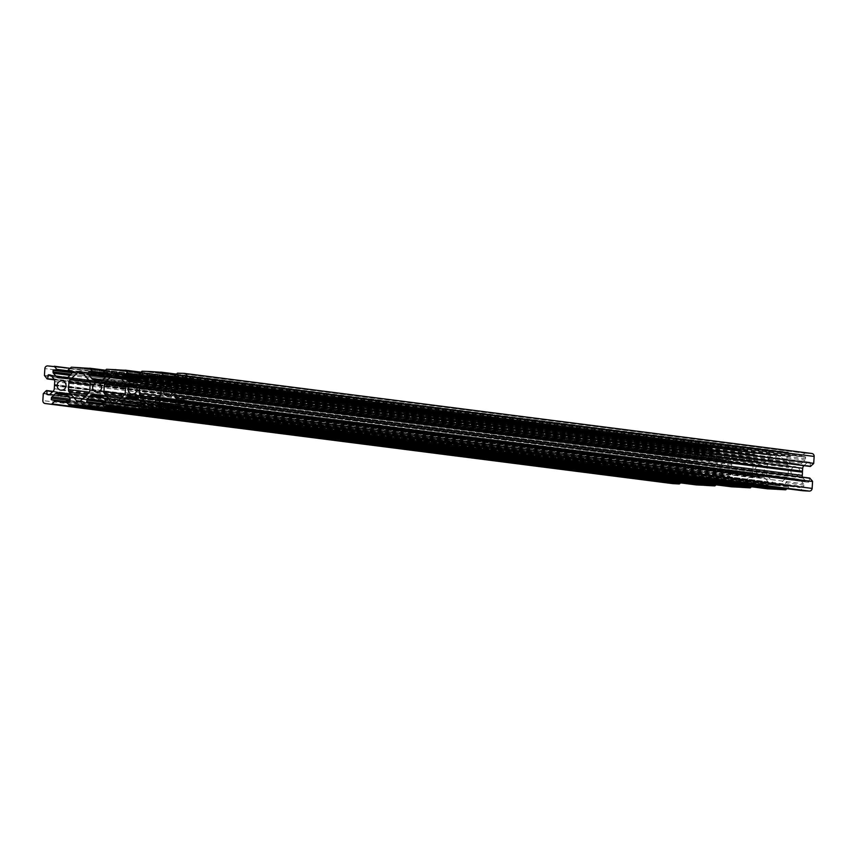 <?xml version="1.0" encoding="UTF-8"?>
<svg xmlns="http://www.w3.org/2000/svg" width="857" height="857" viewBox="0 0 857 857"><rect width="100%" height="100%" fill="white"/><g stroke="black" fill="none" stroke-linecap="round" stroke-linejoin="round"><path stroke-width="0.64" stroke-dasharray="4.29 3.21" d="M716.024 484.837L717.855 483.112L717.62 482.298L87.082 402.04M43.439 393.331L670.806 473.418L673.998 470.622L674.17 474.446L49.363 394.681M680.544 482.898L682.376 481.173L682.108 480.349L51.602 400.09L678.948 480.177L678.733 478.26L70.081 400.562M728.879 467.815A4.714 4.446 -82.7 0 0 725.043 462.898A4.714 4.446 -82.7 0 0 720.009 467.333A4.714 4.446 -82.7 0 0 723.844 472.25A4.714 4.446 -82.7 0 0 728.879 467.815M105.379 370.32L717.363 448.447L719.848 451.414L719.484 452.196L716.345 452.025L107.339 374.284M44.532 375.827L671.899 455.913L674.663 459.031L675.37 455.26L51.088 375.559M69.899 368.381L681.883 446.497L684.368 449.464L684.004 450.257L680.865 450.086L71.859 372.345M684.529 465.383A4.714 4.446 97.3 0 1 689.564 460.948A4.714 4.446 97.3 0 1 693.399 465.865A4.714 4.446 97.3 0 1 688.364 470.3A4.714 4.446 97.3 0 1 684.529 465.383M139.637 408.553L767.004 488.64L764.412 485.33L768.022 485.062L140.655 404.975M809.672 478.056L808.997 481.827L181.63 401.74M175.117 410.503L802.484 490.59L799.892 487.279L803.502 487.001L176.135 406.914M764.358 469.754A4.714 4.446 97.3 0 1 759.323 474.189A4.714 4.446 97.3 0 1 755.488 469.272A4.714 4.446 97.3 0 1 760.523 464.837A4.714 4.446 97.3 0 1 764.358 469.754M141.983 371.21L769.35 451.296L766.512 453.964L766.747 454.788L142.594 374.884L769.918 454.96M177.463 373.149L804.83 453.235L801.991 455.913L802.227 456.727L178.074 376.823M790.968 471.211A4.714 4.446 -82.7 0 0 794.803 476.138A4.714 4.446 -82.7 0 0 799.838 471.704A4.714 4.446 -82.7 0 0 796.003 466.786A4.714 4.446 -82.7 0 0 790.968 471.211M804.83 453.235L811.665 453.471M168.829 383.968L799.249 464.119A3.771 3.557 -82.7 0 0 801.82 463.155L805.034 460.134A1.885 1.778 -82.7 0 0 805.634 458.827L805.419 456.91L178.052 376.823M115.974 370.02L742.698 449.689L733.871 449.347L731.032 452.025L731.3 452.85L734.46 453.021L734.674 454.938A1.885 1.778 97.3 0 1 734.074 456.245L730.86 459.266A3.771 3.557 97.3 0 1 728.289 460.23L724.893 460.423L97.912 380.047L721.551 459.866A3.771 3.557 97.3 0 1 719.109 458.624L102.39 379.897M743.34 450.107L752.842 450.386L755.328 453.353L754.963 454.146L751.825 453.974L751.353 455.86A1.885 1.778 -82.7 0 0 751.782 457.21L754.588 460.563A3.771 3.557 -82.7 0 0 757.031 461.805L133.628 381.933M136.402 382.093L760.995 462.019M763.769 462.169A3.771 3.557 -82.7 0 0 766.34 461.205L138.973 381.129M751.353 455.86L142.187 378.098L769.554 458.184L766.34 461.205M769.554 458.184A1.885 1.778 -82.7 0 0 770.154 456.888L142.787 376.801M142.883 375.27L770.25 455.356L770.154 456.888M769.35 451.296L142.305 371.092M151.453 371.97L778.177 451.639L769.672 451.168M778.177 451.639L151.818 371.745M779.259 451.778L788.322 452.335L790.807 455.303L790.443 456.085L787.304 455.913L786.833 457.799A1.885 1.778 -82.7 0 0 787.262 459.159L790.068 462.512A3.771 3.557 -82.7 0 0 792.511 463.744L796.196 464.055M810.347 466.454L810.197 462.641L182.83 382.554M803.962 465.64L807.133 462.651A1.885 1.778 97.3 0 1 808.43 462.169L810.197 462.641M802.548 477.145A3.771 3.557 -82.7 0 0 803.148 478.131L805.955 481.484A1.885 1.778 -82.7 0 0 807.176 482.105L808.997 481.827M167.897 398.816L798.296 479.17A3.771 3.557 97.3 0 1 800.738 480.402L803.545 483.755A1.885 1.778 97.3 0 1 803.984 485.116L803.502 487.001M795.5 479.009L172.3 399.458L795.5 479.009M795.264 478.902L167.961 398.869M786.994 488.726L788.815 487.001L788.579 486.187L785.387 486.005L785.173 484.087A1.885 1.778 97.3 0 1 785.783 482.78L788.986 479.759A3.771 3.557 97.3 0 1 791.557 478.795L794.61 478.859M149.139 408.832L777.085 489.326M776.506 488.918L149.718 409.239M141.041 404.622L768.022 485.062M768.408 484.698L768.504 483.177L141.126 403.09M140.698 401.729L768.065 481.816A1.885 1.778 97.3 0 1 768.504 483.177M768.065 481.816L765.258 478.463L137.891 398.376M135.931 397.198L762.816 477.22A3.771 3.557 97.3 0 1 765.258 478.463M762.816 477.22L136.82 397.519L760.052 477.07M132.406 396.866L760.02 477.07M759.784 476.953L132.481 396.92M751.503 486.776L753.335 485.062L753.099 484.248L749.907 484.066L749.693 482.148A1.885 1.778 97.3 0 1 750.293 480.841L753.507 477.82A3.771 3.557 97.3 0 1 756.078 476.856L759.131 476.921M753.099 484.248L137.184 405.618L753.099 484.248M113.66 406.893L741.605 487.387M741.026 486.98L114.238 407.3M731.771 486.84L729.039 483.734L729.403 482.941L732.542 483.112L733.014 481.227A1.885 1.778 -82.7 0 0 732.585 479.866L729.778 476.524A3.771 3.557 -82.7 0 0 727.336 475.281L101.544 395.688M101.897 395.934L723.372 475.067M720.598 474.907A3.771 3.557 -82.7 0 0 718.027 475.871L103.215 397.391M105.657 401.14L714.813 478.902L718.027 475.871M714.813 478.902A1.885 1.778 -82.7 0 0 714.213 480.199L105.561 402.501M101.608 403.54L714.117 481.73L714.213 480.199M706.125 485.437L78.576 405.265M78.18 404.954L705.943 485.351M705.547 485.03L78.758 405.35M696.291 484.901L693.559 481.784L693.924 481.002L697.062 481.173L697.534 479.288A1.885 1.778 -82.7 0 0 697.105 477.927L694.299 474.574A3.771 3.557 -82.7 0 0 691.856 473.332L685.118 472.968A3.771 3.557 -82.7 0 0 682.547 473.932L679.333 476.953A1.885 1.778 -82.7 0 0 678.733 478.26M672.338 483.562A2.828 2.667 97.3 0 1 670.217 480.648L42.85 400.562M670.806 473.418L670.217 480.648M54.58 385.5L681.947 465.587L681.647 468.811A3.771 3.557 97.3 0 1 680.437 471.414L677.234 474.435A1.885 1.778 97.3 0 1 675.937 474.917L674.17 474.446M681.947 465.587L682.097 461.666A3.771 3.557 -82.7 0 0 681.219 458.945L678.412 455.603A1.885 1.778 -82.7 0 0 677.191 454.981L675.37 455.26M674.663 459.031L54.452 379.855M671.899 455.913L672.231 448.661L44.864 368.585M681.883 446.497L675.07 445.994A2.828 2.667 -82.7 0 0 672.231 448.661M681.604 446.347L70.006 368.274L681.604 446.347M62.336 378.173L686.071 457.917A3.771 3.557 97.3 0 1 683.629 456.674L680.822 453.332A1.885 1.778 97.3 0 1 680.383 451.971L680.865 450.086M689.103 458.184L62.39 378.141M80.494 368.082L707.25 447.75L698.391 447.408L695.552 450.086L695.788 450.9L698.98 451.071L699.194 452.999A1.885 1.778 97.3 0 1 698.594 454.296L695.381 457.327A3.771 3.557 97.3 0 1 692.81 458.291L689.756 458.227M707.25 447.75L80.933 367.803L707.25 447.75M707.861 448.168L80.933 367.803M81.19 367.739L708.3 447.89M708.557 447.825L717.063 448.286L105.486 370.224M107.318 374.691L716.345 452.025M715.959 452.378L715.874 453.91L106.707 376.148L734.074 456.245M105.497 377.294L716.302 455.271A1.885 1.778 97.3 0 1 715.874 453.91M716.302 455.271L719.109 458.624M125.24 392.613L752.607 472.7L753.057 465.555A3.771 3.557 -82.7 0 0 752.178 462.834L745.097 454.371A2.635 2.485 -82.7 0 0 743.394 453.503L116.638 373.534M124.843 394.113L731.31 471.532L731.76 464.387A3.771 3.557 97.3 0 1 732.971 461.784L741.069 454.156A2.635 2.485 97.3 0 1 742.869 453.482M731.31 471.532A3.771 3.557 -82.7 0 0 732.189 474.253L739.27 482.705A2.635 2.485 -82.7 0 0 740.973 483.573L113.606 403.497M752.607 472.7A3.771 3.557 97.3 0 1 751.396 475.303L743.298 482.93A2.635 2.485 97.3 0 1 741.498 483.605L740.973 483.573M160.72 394.552L788.086 474.639A3.771 3.557 97.3 0 1 786.876 477.242L778.788 484.88A2.635 2.485 97.3 0 1 776.978 485.555L776.453 485.523A2.635 2.485 97.3 0 1 774.749 484.655L151.1 405.04M788.086 474.639L788.536 467.493A3.771 3.557 -82.7 0 0 787.658 464.783L780.577 456.32A2.635 2.485 -82.7 0 0 778.874 455.453L778.349 455.421A2.635 2.485 -82.7 0 0 776.549 456.095L153.489 376.566M161.052 386.196L768.45 463.723L776.549 456.095M768.45 463.723A3.771 3.557 -82.7 0 0 767.24 466.337L161.073 388.949M158.202 398.387L767.668 476.192A3.771 3.557 97.3 0 1 766.79 473.471L767.24 466.337M767.668 476.192L774.749 484.655M89.364 392.174L695.83 469.593A3.771 3.557 -82.7 0 0 696.709 472.303L703.79 480.766A2.635 2.485 -82.7 0 0 705.493 481.634L706.018 481.666A2.635 2.485 -82.7 0 0 707.818 480.991L80.451 400.905M88.55 393.277L715.916 473.353L707.818 480.991M715.916 473.353A3.771 3.557 -82.7 0 0 717.127 470.75L717.577 463.616L90.21 383.529M89.332 380.808L716.698 460.895A3.771 3.557 97.3 0 1 717.577 463.616M716.698 460.895L709.617 452.432L82.251 372.345M695.83 469.593L696.28 462.448A3.771 3.557 97.3 0 1 697.491 459.845L705.59 452.207A2.635 2.485 97.3 0 1 707.389 451.532L707.914 451.564A2.635 2.485 97.3 0 1 709.617 452.432M168.486 384.225L795.853 464.312M133.006 382.276L760.373 462.362M167.586 398.526L794.953 478.602M132.107 396.577L759.473 476.663M62.047 378.398L689.414 458.474M54.859 385.168L682.226 465.255M97.527 380.337L724.893 460.423M61.147 392.688L688.514 472.775M96.627 394.638L723.994 474.724M717.62 482.298L101.694 403.679L717.588 482.298M46.278 390.653L673.645 470.739M66.225 401.729L693.559 481.784M731.3 452.85L107.393 373.202L719.848 451.414M54.173 379.319L675.166 458.581M71.913 371.285L684.368 449.464M137.152 405.586L764.519 485.673M181.834 398.419L809.201 478.495M172.632 407.536L799.999 487.622M755.328 453.353L142.873 375.173L766.779 454.788M802.227 456.727L178.352 377.091L802.259 456.727M805.152 453.117L177.785 373.031M805.634 458.827L178.267 378.74M178.363 377.219L805.73 457.295M786.833 457.799L805.034 460.134M801.82 463.155L174.453 383.068M796.474 463.969L169.108 383.882M171.882 384.032L799.249 464.119M174.624 375.827L801.991 455.913M182.627 385.886L809.994 465.972M809.897 462.244L182.53 382.158L809.865 462.244M808.43 462.169L182.755 382.297M182.809 382.95L807.133 462.651M795.553 464.023L168.775 384.011M792.511 463.744L165.144 383.668M168.872 383.936L795.275 463.905L168.872 383.936M173.35 383.786L790.068 462.512M787.262 459.159L176.456 381.183M786.93 456.267L178.277 378.569M178.299 378.173L787.304 455.913M178.32 377.948L790.443 456.085M178.352 377.123L790.807 455.303M788.322 452.335L176.338 374.209M779.516 451.714L152.15 371.627M176.446 374.113L788.022 452.175M152.118 375.484L778.349 455.421M778.874 455.453L151.839 375.409M153.21 376.234L780.577 456.32M787.658 464.783L160.291 384.697M161.17 387.407L788.536 467.493M759.795 461.955L133.392 381.997L760.716 462.116M139.145 373.888L766.512 453.964M766.79 473.471L160.323 396.052M760.073 462.073L133.296 382.061M757.031 461.805L129.664 381.719M751.782 457.21L140.976 379.244M137.87 381.836L754.588 460.563M751.45 454.328L142.798 376.63M142.819 376.234L751.825 453.974M142.84 375.998L754.963 454.146M752.842 450.386L140.859 372.27M744.037 449.764L116.67 369.678M140.966 372.163L752.542 450.236L140.976 372.163M742.698 449.689L116.413 369.742L743.78 449.829M743.394 453.503L116.359 373.47M117.73 374.295L745.097 454.371M752.178 462.834L124.811 382.747M125.69 385.468L753.057 465.555M172.996 406.743L800.363 486.83M176.521 406.561L803.887 486.647M803.984 485.116L785.783 482.78M800.738 480.402L173.371 400.326M176.178 403.668L803.545 483.755M171.411 399.148L798.296 479.17M807.176 482.105L179.809 402.019M181.245 402.104L808.612 482.191M181.62 401.794L805.955 481.484M803.148 478.131L181.813 398.816M172.503 399.576L794.332 478.945M791.557 478.795L172.857 399.823M174.175 401.28L788.986 479.759M176.531 406.389L785.173 484.087M785.076 485.619L172.568 407.429M788.579 486.187L172.664 407.568L788.547 486.187M158.042 405.929L785.408 486.015L158.02 405.929M173.393 408.446L788.815 487.001M149.536 409.153L776.903 489.24M776.978 485.555L149.611 405.468M149.086 405.436L776.453 485.523M786.876 477.242L159.509 397.155M151.41 404.793L778.788 484.88M137.516 404.804L764.883 484.891M756.078 476.856L137.377 397.873M137.024 397.627L758.852 477.006M138.695 399.341L753.507 477.82M750.293 480.841L141.137 403.079M141.051 404.45L749.693 482.148M749.596 483.669L137.088 405.479M122.562 403.979L749.929 484.066L122.54 403.979M137.913 406.497L753.335 485.062M114.056 407.214L741.423 487.301M741.498 483.605L114.131 403.518M751.396 475.303L124.029 395.216M115.931 402.844L743.298 482.93M47.703 365.907L675.07 445.994M71.881 372.109L684.004 450.257M71.838 372.741L680.479 450.439M680.383 451.971L71.227 374.209M683.629 456.674L66.91 377.948M70.017 375.355L680.822 453.332M58.704 377.83L686.071 457.917M688.835 458.067L62.432 378.108L688.867 458.077M671.792 455.57L44.425 375.484M677.191 454.981L50.07 374.927M50.52 375.087L675.755 454.896M51.045 375.516L678.412 455.603M681.219 458.945L53.852 378.869M681.904 464.601L54.537 384.514M54.719 381.579L682.097 461.666M54.623 384.814L681.99 464.901M47.017 378.794L674.384 458.881M62.668 378.055L690.035 458.131M692.81 458.291L65.443 378.205M698.594 454.296L71.217 374.22M68.014 377.241L695.381 457.327M71.827 372.913L699.194 452.999M699.291 451.468L71.924 371.381M695.788 450.9L71.913 371.263L695.82 450.9M698.98 451.071L71.613 370.995L698.958 451.071M68.185 369.999L695.552 450.086M698.391 447.408L71.024 367.321M71.345 367.203L698.712 447.29M80.858 367.857L707.464 447.847M707.389 451.532L81.158 371.595M80.879 371.52L707.914 451.564M697.491 459.845L90.092 382.308M82.529 372.677L705.59 452.207M90.103 385.061L696.28 462.448M97.816 380.122L724.593 460.134M94.184 379.78L721.551 459.866M107.361 374.059L719.484 452.196M717.127 470.75L89.76 390.663M725.236 460.166L97.869 380.08M728.289 460.23L100.922 380.144M98.148 379.994L725.515 460.08M103.493 379.18L730.86 459.266M107.307 374.852L734.674 454.938M734.77 453.417L107.404 373.331M107.114 372.934L734.438 453.021L107.093 372.934M103.665 371.938L731.032 452.025M733.871 449.347L106.504 369.26M106.825 369.142L734.192 449.229M116.338 369.796L742.944 449.786M732.971 461.784L125.572 384.247M118.009 374.616L741.069 454.156M125.593 387.01L731.76 464.387M66.128 401.601L678.637 479.781M697.534 479.288L679.333 476.953M682.547 473.932L67.735 395.452M687.892 473.118L66.064 393.738M66.418 393.984L685.118 472.968M61.522 393.042L688.171 473.032M66.953 402.619L682.376 481.173M670.656 473.739L43.289 393.652M52.631 391.745L674.373 471.114M47.135 394.756L674.502 474.842M675.937 474.917L48.57 394.831M680.437 471.414L53.07 391.328M49.867 394.349L677.234 474.435M54.28 388.724L681.647 468.811M681.829 465.876L54.462 385.789M688.814 473.064L61.447 392.977M691.856 473.332L64.971 393.309M65.86 393.631L689.092 473.182L65.86 393.631M66.932 394.488L694.299 474.574M697.105 477.927L69.738 397.841M697.437 480.82L70.07 400.733M69.696 401.087L697.062 481.173M66.557 400.915L693.924 481.002M696.045 484.751L68.678 404.665M78.651 401.579L706.018 481.666M705.493 481.634L78.126 401.547M80.14 401.151L703.79 480.766M696.709 472.303L87.243 394.509M97.002 394.981L723.651 474.971M102.433 404.558L717.855 483.112M724.294 475.014L96.927 394.927M724.54 475.121L101.34 395.57L724.572 475.132M727.336 475.281L100.451 395.259M732.585 479.866L105.218 399.791M102.412 396.437L729.778 476.524M732.928 482.759L105.55 402.672M105.647 401.14L733.014 481.227M105.175 403.026L732.542 483.112M102.037 402.854L729.403 482.941M101.672 403.647L729.039 483.734M731.524 486.701L104.158 406.614M115.62 403.101L739.27 482.705M732.189 474.253L122.722 396.448M97.677 382.811L725.043 462.898M62.197 380.862L689.564 460.948M131.957 394.102L759.323 474.189M142.873 375.141L766.747 454.788M167.436 396.052L794.803 476.138M168.636 386.7L796.003 466.786M176.456 374.102L788.054 452.175M792.264 463.723L164.898 383.647M779.045 455.463L151.678 375.377M133.156 384.75L760.523 464.837M151.893 371.692L778.21 451.639M756.785 461.784L129.418 381.697M743.565 453.524L116.188 373.438M133.392 381.997L759.827 461.955M798.542 479.192L171.175 399.105M807.048 482.095L179.681 402.008M763.062 477.242L135.695 397.155M148.925 405.425L776.292 485.501M60.997 390.214L688.364 470.3M685.825 457.895L58.458 377.808M677.319 454.992L49.952 374.905M96.477 392.163L723.844 472.25M105.497 370.224L717.084 448.297M721.305 459.845L93.938 379.758M80.708 371.499L708.075 451.575M107.393 373.202L731.267 452.839M116.413 369.742L742.73 449.7M674.47 474.842L47.103 394.756M53.038 391.36L673.998 470.622M692.102 473.353L64.736 393.277M705.322 481.623L77.955 401.537M714.427 482.127L87.06 402.04M727.582 475.303L100.215 395.216M740.812 483.562L113.435 403.476"/><path stroke-width="1.29" d="M105.561 402.501L86.846 400.112L87.06 402.04L90.638 402.704L87.65 405.704L715.017 485.79L716.024 484.837M51.849 403.883L679.215 483.969L45.335 403.529A2.828 2.667 -82.7 0 1 42.85 400.562L43.289 393.652L46.278 390.653L52.631 391.745M52.17 403.765L55.159 400.765L51.27 399.705L66.128 401.601M92.642 387.246A4.714 4.446 97.3 0 1 97.677 382.811A4.714 4.446 97.3 0 1 101.512 387.728A4.714 4.446 97.3 0 1 96.477 392.163A4.714 4.446 97.3 0 1 92.642 387.246M107.339 374.284L88.978 371.938L92.588 371.67L89.996 368.36L105.379 370.32M71.859 372.345L53.498 369.999L57.108 369.721L54.237 366.26L70.006 368.274L47.703 365.907A2.828 2.667 97.3 0 0 44.864 368.585L44.425 375.484L47.017 378.794L54.173 379.319M57.162 385.296A4.714 4.446 97.3 0 1 62.197 380.862A4.714 4.446 97.3 0 1 66.032 385.789A4.714 4.446 97.3 0 1 60.997 390.214A4.714 4.446 97.3 0 1 57.162 385.296M132.481 396.92L135.449 397.134A3.771 3.557 -82.7 0 1 137.891 398.376L140.698 401.729A1.885 1.778 -82.7 0 1 141.126 403.09L140.655 404.975L137.045 405.243L139.916 408.703L767.304 488.801L139.916 408.703M185.101 401.087L812.575 481.516L185.208 401.43L182.337 397.969L181.63 401.74L179.809 402.019A1.885 1.778 97.3 0 1 178.588 401.397L181.62 401.794M185.208 401.43L184.769 408.339A2.828 2.667 97.3 0 1 181.93 411.006L802.784 490.74L175.396 410.653L172.525 407.193L176.135 406.914L176.617 405.029A1.885 1.778 -82.7 0 0 176.178 403.668L173.371 400.326A3.771 3.557 -82.7 0 0 170.929 399.083L171.411 399.148M128.121 389.185A4.714 4.446 -82.7 0 0 131.957 394.102A4.714 4.446 -82.7 0 0 136.991 389.667A4.714 4.446 -82.7 0 0 133.156 384.75A4.714 4.446 -82.7 0 0 128.121 389.185M142.551 374.873L138.995 374.209L141.983 371.21L150.843 371.552M186.194 383.582L813.711 463.348L186.344 383.261L183.002 386.378L182.552 382.168M813.561 463.669L810.347 466.454M186.344 383.261L186.783 376.352A2.828 2.667 -82.7 0 0 184.298 373.384L177.463 373.149L174.474 376.148L178.052 376.823L178.267 378.74A1.885 1.778 97.3 0 1 177.667 380.047L174.453 383.068A3.771 3.557 97.3 0 1 171.882 384.032L165.144 383.668A3.771 3.557 97.3 0 1 162.701 382.426L159.895 379.073A1.885 1.778 97.3 0 1 159.466 377.712L159.938 375.827L163.076 375.998L163.441 375.216L160.955 372.249L150.875 371.563M163.601 391.135A4.714 4.446 -82.7 0 0 167.436 396.052A4.714 4.446 -82.7 0 0 172.471 391.617A4.714 4.446 -82.7 0 0 168.636 386.7A4.714 4.446 -82.7 0 0 163.601 391.135M116.638 373.534L115.502 373.395A2.635 2.485 -82.7 0 0 113.702 374.07L105.604 381.697A3.771 3.557 -82.7 0 0 104.393 384.3L103.943 391.445L124.843 394.113M115.502 373.395L116.027 373.427A2.635 2.485 97.3 0 1 117.73 374.295L124.811 382.747A3.771 3.557 97.3 0 1 125.69 385.468L125.24 392.613A3.771 3.557 -82.7 0 1 124.029 395.216L115.931 402.844A2.635 2.485 -82.7 0 1 114.131 403.518L113.606 403.497A2.635 2.485 97.3 0 1 111.903 402.629L104.822 394.166A3.771 3.557 97.3 0 1 103.943 391.445M802.538 471.211L175.171 391.124L174.774 391.745L802.377 472.186L802.72 468.276A3.771 3.557 97.3 0 1 803.93 465.672L803.962 465.64M175.171 391.124L175.353 388.189L802.72 468.276M803.93 465.672L176.563 385.586A3.771 3.557 -82.7 0 0 175.353 388.189M176.563 385.586L179.766 382.565L182.809 382.95M182.755 382.297L181.063 382.083A1.885 1.778 -82.7 0 0 179.766 382.565M181.063 382.083L182.498 382.158M142.573 374.873L142.787 376.801A1.885 1.778 97.3 0 1 142.187 378.098L138.973 381.129A3.771 3.557 97.3 0 1 136.402 382.093L129.664 381.719A3.771 3.557 97.3 0 1 127.222 380.476L124.415 377.134A1.885 1.778 97.3 0 1 123.986 375.773L124.458 373.888L127.597 374.059L127.961 373.266L125.476 370.299L116.338 369.796M102.39 379.897L91.742 378.537A3.771 3.557 -82.7 0 0 94.184 379.78L100.922 380.144A3.771 3.557 -82.7 0 0 103.493 379.18L106.707 376.159A1.885 1.778 -82.7 0 0 107.307 374.852L107.093 372.934L103.933 372.763L103.665 371.938L106.504 369.26L115.577 369.699M91.742 378.537L88.935 375.184L105.497 377.294M106.707 376.148L88.496 373.823A1.885 1.778 -82.7 0 0 88.935 375.184M88.496 373.823L88.592 372.302L107.318 374.691M61.533 377.991L65.443 378.205A3.771 3.557 -82.7 0 0 68.014 377.241L71.217 374.22A1.885 1.778 -82.7 0 0 71.827 372.913L71.613 370.995L68.421 370.813L68.185 369.999L71.345 367.203L89.996 368.36M79.915 367.674L80.858 367.857M61.468 377.98L58.704 377.83A3.771 3.557 -82.7 0 1 56.262 376.598L53.455 373.245L70.017 375.355M71.227 374.209L53.016 371.884A1.885 1.778 -82.7 0 0 53.455 373.245M53.016 371.884L53.113 370.353L71.838 372.741M51.088 375.559L48.003 375.173L47.799 378.505M48.003 375.173L50.52 375.087M50.07 374.927L48.388 374.809M49.824 374.895A1.885 1.778 97.3 0 1 51.045 375.516L53.852 378.869A3.771 3.557 97.3 0 1 54.719 381.579L54.28 388.724A3.771 3.557 -82.7 0 1 53.07 391.328L49.867 394.349A1.885 1.778 -82.7 0 1 48.57 394.831L46.803 394.359L47.006 391.028M70.081 400.562L51.366 398.173L51.27 399.705M51.366 398.173A1.885 1.778 97.3 0 1 51.966 396.866L70.167 399.191L69.696 401.087L66.557 400.915L66.193 401.697L68.946 404.825L78.18 404.954L706.189 485.448L714.695 485.908L87.328 405.832L78.823 405.361M67.735 395.452L55.18 393.845L51.966 396.866M55.18 393.845A3.771 3.557 97.3 0 1 57.751 392.881L66.418 393.984M66.064 393.738L57.751 392.881M60.526 393.031L61.522 393.042M64.971 393.309L60.804 392.945M64.489 393.256A3.771 3.557 97.3 0 1 66.932 394.488L69.738 397.841A1.885 1.778 97.3 0 1 70.167 399.201M86.846 400.112A1.885 1.778 97.3 0 1 87.446 398.816L105.657 401.14M103.215 397.391L90.66 395.795L87.446 398.816M90.66 395.795A3.771 3.557 97.3 0 1 93.231 394.831L101.897 395.934M101.544 395.688L93.231 394.831M96.005 394.981L97.002 394.981M100.451 395.259L96.284 394.884M99.969 395.195A3.771 3.557 97.3 0 1 102.412 396.437L105.218 399.791A1.885 1.778 97.3 0 1 105.647 401.14L105.175 403.026L102.037 402.854L101.672 403.647L104.436 406.764L113.66 406.893L741.637 487.387L750.175 487.858L751.503 486.776M131.764 396.834L128.711 396.77A3.771 3.557 -82.7 0 0 126.14 397.734L122.926 400.755A1.885 1.778 -82.7 0 0 122.326 402.062L122.54 403.979L125.7 404.15L125.968 404.975L123.129 407.653L113.22 407.171M139.937 408.714L148.443 409.175L776.067 489.197M149.718 409.239L148.443 409.175M148.7 409.11L777.117 489.336L785.655 489.797L786.994 488.726M168.133 398.923L164.19 398.709A3.771 3.557 -82.7 0 0 161.619 399.673L158.406 402.704A1.885 1.778 -82.7 0 0 157.806 404.001L158.02 405.929L161.212 406.1L161.448 406.914L158.609 409.592L149.782 409.25L777.085 489.326M168.165 398.933L170.929 399.083M182.337 397.969L809.672 478.056M181.813 398.816L175.781 398.055L178.588 401.397M175.781 398.055A3.771 3.557 97.3 0 1 174.903 395.334L802.281 475.421A3.771 3.557 -82.7 0 0 802.548 477.145M802.377 472.186L175.096 392.399L174.903 395.334M153.489 376.566L149.182 376.009A2.635 2.485 97.3 0 1 150.982 375.334L151.507 375.366A2.635 2.485 97.3 0 1 153.21 376.234L160.291 384.697A3.771 3.557 97.3 0 1 161.17 387.407L160.72 394.552A3.771 3.557 -82.7 0 1 159.509 397.155L151.41 404.793A2.635 2.485 -82.7 0 1 149.611 405.468L149.086 405.436A2.635 2.485 -82.7 0 1 147.383 404.568L140.302 396.105L158.202 398.387M161.073 388.949L139.873 386.25L139.423 393.384A3.771 3.557 -82.7 0 0 140.302 396.105M139.873 386.25A3.771 3.557 97.3 0 1 141.084 383.647L161.052 386.196M149.182 376.009L141.084 383.647M87.243 394.509L69.342 392.217L76.423 400.68A2.635 2.485 97.3 0 0 78.126 401.547L78.651 401.579A2.635 2.485 97.3 0 0 80.451 400.905L88.55 393.277A3.771 3.557 97.3 0 0 89.76 390.663L90.21 383.529A3.771 3.557 -82.7 0 0 89.332 380.808L82.251 372.345A2.635 2.485 -82.7 0 0 80.547 371.477L80.022 371.445A2.635 2.485 -82.7 0 0 78.212 372.12L70.124 379.758A3.771 3.557 -82.7 0 0 68.914 382.361L68.464 389.507L89.364 392.174M69.342 392.217A3.771 3.557 97.3 0 1 68.464 389.507M184.662 373.438L811.665 453.471A2.828 2.667 97.3 0 1 814.15 456.438L186.783 376.352M813.711 463.348L814.15 456.438M802.463 472.486L802.281 475.421M812.468 481.173L809.704 478.056M812.575 481.516L812.136 488.415L184.769 408.339M802.784 490.74L809.297 491.093A2.828 2.667 -82.7 0 0 812.136 488.415M775.81 489.261L767.251 488.79M740.587 487.258L731.771 486.84M78.79 405.361L706.125 485.437M705.107 485.308L696.345 484.912L68.946 404.825M679.537 483.851L680.544 482.898M679.215 483.969L672.702 483.616A2.828 2.667 97.3 0 1 672.338 483.562M174.774 391.745L802.141 471.832M90.285 402.222L101.704 403.679L90.253 402.212M54.805 400.273L66.225 401.729L54.773 400.273M92.481 371.327L107.393 373.202M57.001 369.378L71.913 371.285M139.412 374.702L127.961 373.266M183.355 386.261L810.722 466.347M175.053 391.413L802.42 471.5M168.775 384.011L168.186 383.936M162.701 382.426L173.35 383.786M176.456 381.183L159.895 379.073M178.277 378.569L159.563 376.18M159.466 377.712L177.667 380.037M159.938 375.827L178.299 378.173M163.076 375.998L178.32 377.948M163.441 375.216L178.352 377.123M176.338 374.209L160.955 372.249M176.456 374.102L160.677 372.099L176.446 374.113M150.982 375.334L152.118 375.484M151.818 371.745L151.057 371.649M160.323 396.052L139.423 393.384M133.296 382.061L132.706 381.986M140.976 379.244L124.415 377.134M127.222 380.476L137.87 381.836M142.798 376.63L124.072 374.241M123.986 375.773L142.187 378.098M124.458 373.888L142.819 376.234M127.597 374.059L142.84 375.998M140.859 372.27L125.476 370.299M125.229 370.16L140.966 372.163L125.197 370.149M181.93 411.006L809.297 491.093M182.616 398.119L809.983 478.206M167.961 398.869L167.244 398.773M166.965 398.869L172.503 399.576M172.857 399.823L164.19 398.709M176.617 405.018L158.406 402.704M161.619 399.673L174.175 401.28M157.806 404.001L176.531 406.389M172.568 407.429L157.709 405.532M161.245 406.111L172.664 407.568L161.212 406.1M161.448 406.914L173.393 408.446M785.976 489.679L158.609 409.592M158.288 409.71L785.655 489.797M151.1 405.04L147.383 404.568M137.377 397.873L128.711 396.77M131.485 396.92L137.024 397.627M126.14 397.734L138.695 399.341M141.137 403.079L122.926 400.755M122.326 402.062L141.051 404.45M137.088 405.479L122.23 403.583M125.765 404.161L137.184 405.618L125.733 404.161M125.968 404.975L137.913 406.497M750.496 487.74L123.129 407.653M122.808 407.771L750.175 487.858M741.669 487.387L114.302 407.311M56.637 370.17L71.881 372.109M66.91 377.948L56.262 376.598M61.736 378.098L62.336 378.173M54.516 366.41L69.899 368.381M81.158 371.595L80.022 371.445M90.092 382.308L70.124 379.758M78.212 372.12L82.529 372.677M68.914 382.361L90.103 385.061M97.216 380.047L97.816 380.122M97.912 380.047L97.012 379.94L97.912 380.047M92.117 372.109L107.361 374.059M105.486 370.224L89.749 368.21M116.413 369.742L115.395 369.613L116.413 369.742M125.572 384.247L105.604 381.697M113.702 374.07L118.009 374.616M104.393 384.3L125.593 387.01M45.335 403.529L672.702 483.616M55.009 401.087L66.953 402.619M49.363 394.681L46.803 394.359M704.85 485.373L77.484 405.286M68.978 404.825L696.345 484.912M77.741 405.222L78.758 405.35M76.423 400.68L80.14 401.151M86.75 401.644L101.608 403.54M90.488 403.036L102.433 404.558M740.33 487.322L112.963 407.236M104.458 406.764L731.824 486.851L104.436 406.764M111.903 402.629L115.62 403.101M122.722 396.448L104.822 394.166M139.38 374.702L142.873 375.141M183.002 386.378L810.379 466.465M184.48 373.406L811.847 453.492M47.296 378.944L54.452 379.855M89.717 368.21L105.497 370.224M46.621 390.535L53.038 391.36M45.153 403.508L672.52 483.594"/></g></svg>

